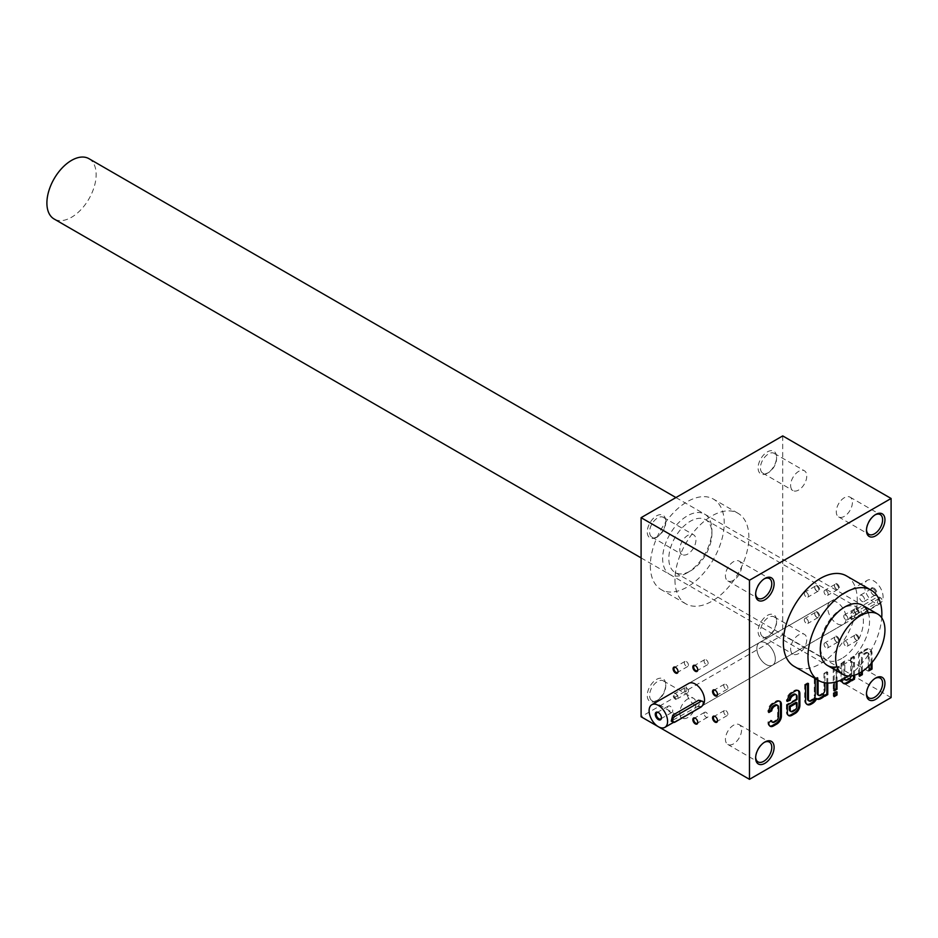 <?xml version="1.0" encoding="UTF-8"?>
<svg xmlns="http://www.w3.org/2000/svg" width="938" height="938" viewBox="0 0 938 938"><rect width="100%" height="100%" fill="white"/><g stroke="black" fill="none" stroke-linecap="round" stroke-linejoin="round"><path stroke-width="0.7" stroke-dasharray="4.69 3.52" d="M702.363 705.657A13.062 7.539 60 0 1 701.823 706.033A13.062 7.539 60 0 1 688.762 698.493A13.062 7.539 60 0 1 688.762 683.403L759.569 642.518A13.062 7.539 -120 0 0 757.564 652.989A13.062 7.539 -120 0 0 766.1 664.503A13.062 7.539 -120 0 0 772.631 665.148A13.062 7.539 -120 0 0 772.631 650.069A13.062 7.539 -120 0 0 759.569 642.518A13.062 7.539 60 0 1 766.1 643.175A13.062 7.539 60 0 1 774.636 654.677A13.062 7.539 60 0 1 772.631 665.148A13.062 7.539 60 0 1 759.569 657.608A13.062 7.539 60 0 1 759.569 642.518L867.333 580.305A13.062 7.539 60 0 1 873.864 580.962A13.062 7.539 60 0 1 882.388 592.464A13.062 7.539 60 0 1 880.395 602.935A13.062 7.539 60 0 1 867.333 595.396A13.062 7.539 60 0 1 867.333 580.305M836.919 602.29A13.062 7.539 -120 0 0 830.388 601.645A13.062 7.539 -120 0 0 828.383 612.104A13.062 7.539 -120 0 0 836.919 623.618A13.062 7.539 -120 0 0 843.45 624.262A13.062 7.539 -120 0 0 845.443 613.804A13.062 7.539 -120 0 0 836.919 602.29M779.548 701.155A6.449 3.717 120 0 0 779.126 700.827A6.449 3.717 120 0 0 775.902 701.143L772.502 703.113A6.449 3.717 120 0 0 767.941 711.004L767.941 711.989L768.867 711.45M771.622 721.709A4.01 2.31 120 0 0 773.627 721.51L774.776 720.841A4.01 2.31 120 0 0 777.614 715.94L777.614 706.713A4.01 2.31 120 0 0 776.781 704.884M770.204 726.305L769.277 725.766A6.449 3.717 120 0 1 767.941 722.811L767.941 721.838L770.802 720.185A4.01 2.31 120 0 0 771.048 721.111M836.919 583.799A3.482 2.017 60 0 1 839.381 588.067A3.482 2.017 60 0 1 836.919 589.486A3.482 2.017 60 0 1 834.445 585.218A3.482 2.017 60 0 1 836.919 583.799M836.919 636.421A3.482 2.017 60 0 1 839.381 640.677A3.482 2.017 60 0 1 836.919 642.108A3.482 2.017 60 0 1 834.445 637.84A3.482 2.017 60 0 1 836.919 636.421M817.186 611.869A3.482 2.017 60 0 1 819.648 616.137A3.482 2.017 60 0 1 817.186 617.556A3.482 2.017 60 0 1 814.723 613.288A3.482 2.017 60 0 1 817.186 611.869M856.64 608.352A3.482 2.017 60 0 1 859.102 612.608A3.482 2.017 60 0 1 856.64 614.038A3.482 2.017 60 0 1 854.178 609.77A3.482 2.017 60 0 1 856.64 608.352M817.186 585.558A3.482 2.017 60 0 1 819.648 589.826A3.482 2.017 60 0 1 817.186 591.257A3.482 2.017 60 0 1 814.723 586.989A3.482 2.017 60 0 1 817.186 585.558M856.64 634.651A3.482 2.017 60 0 1 859.102 638.919A3.482 2.017 60 0 1 856.64 640.337A3.482 2.017 60 0 1 854.178 636.081A3.482 2.017 60 0 1 856.64 634.651M891.1 697.567L782.726 634.991L641.1 716.761M782.726 435.912L782.726 634.991M767.331 636.773A13.062 7.539 -60 0 1 758.092 631.438A13.062 7.539 -60 0 1 767.331 615.445A13.062 7.539 -60 0 1 776.57 620.78A13.062 7.539 -60 0 1 767.331 636.773L768.503 636.093A11.408 6.589 -60 0 1 762.793 636.668A11.408 6.589 -60 0 1 762.793 623.489A11.408 6.589 -60 0 1 774.202 616.899A11.408 6.589 -60 0 1 776.57 622.117A11.408 6.589 -60 0 1 768.503 636.093L767.331 636.773M767.331 473.233A13.062 7.539 -60 0 1 758.092 467.91A13.062 7.539 -60 0 1 767.331 451.905A13.062 7.539 -60 0 1 776.57 457.24A13.062 7.539 -60 0 1 767.331 473.233L768.503 472.564A11.408 6.589 -60 0 1 762.793 473.127A11.408 6.589 -60 0 1 762.793 459.948A11.408 6.589 -60 0 1 774.202 453.359A11.408 6.589 -60 0 1 776.57 458.588A11.408 6.589 -60 0 1 768.503 472.564L767.331 473.233M656.494 537.228A13.062 7.539 -60 0 1 647.267 531.893A13.062 7.539 -60 0 1 656.494 515.9A13.062 7.539 -60 0 1 665.734 521.235A13.062 7.539 -60 0 1 656.494 537.228L657.667 536.559A11.408 6.589 -60 0 1 651.957 537.122A11.408 6.589 -60 0 1 651.957 523.943A11.408 6.589 -60 0 1 663.365 517.354A11.408 6.589 -60 0 1 665.734 522.583A11.408 6.589 -60 0 1 657.667 536.559L656.494 537.228M656.494 700.768A13.062 7.539 -60 0 1 647.267 695.433A13.062 7.539 -60 0 1 656.494 679.429A13.062 7.539 -60 0 1 665.734 684.763A13.062 7.539 -60 0 1 656.494 700.768L657.667 700.088A11.408 6.589 -60 0 1 651.957 700.651A11.408 6.589 -60 0 1 651.957 687.472A11.408 6.589 -60 0 1 663.365 680.882A11.408 6.589 -60 0 1 665.734 686.112A11.408 6.589 -60 0 1 657.667 700.088L656.494 700.768M674.973 579.895A52.247 30.168 120 0 0 685.795 603.814A52.247 30.168 120 0 0 738.042 573.646A52.247 30.168 120 0 0 738.042 513.309A52.247 30.168 120 0 0 697.778 527.308A52.247 30.168 120 0 0 674.973 579.895M675.559 693.639L675.559 693.639A3.482 2.017 60 0 1 678.022 697.907A3.482 2.017 60 0 1 675.559 699.326A3.482 2.017 60 0 1 673.097 695.058A3.482 2.017 60 0 1 675.559 693.639L675.981 693.874A2.896 1.677 60 0 1 678.022 697.426A2.896 1.677 60 0 1 677.424 698.751A2.896 1.677 60 0 1 674.528 697.075A2.896 1.677 60 0 1 674.528 693.733A2.896 1.677 60 0 1 675.981 693.874L675.559 693.639M827.762 683.04L827.762 672.276L824.924 673.918L824.924 682.77M818.088 680.191L818.088 677.857L816.072 679.018M837.001 681.586L837.001 666.941L834.163 668.583L834.163 682.372M854.506 675.231L854.506 656.835L851.657 658.476L851.657 674.258A4.01 2.31 120 0 1 851.352 675.899M844.833 678.057L844.833 662.416L841.984 664.057L841.984 679.569M872.012 662.509L872.012 653.27A8.008 4.62 120 0 0 870.347 649.6A8.008 4.62 120 0 0 866.349 649.999L865.188 650.667A8.008 4.62 120 0 0 862.339 653.188L862.339 652.309L859.501 653.95L859.501 673.132M869.163 654.923A4.01 2.31 120 0 0 868.342 653.094L867.416 652.555A4.01 2.31 120 0 1 868.248 654.384L869.163 654.923L869.163 665.663M868.342 653.094A4.01 2.31 120 0 0 866.337 653.282L865.176 653.962A4.01 2.31 120 0 0 862.339 658.863L862.339 671.409M846.416 575.885A52.247 30.168 -60 0 1 854.424 617.743A52.247 30.168 -60 0 1 820.293 663.787A52.247 30.168 -60 0 1 794.169 666.379M848.14 675.993A52.247 30.168 120 0 0 881.72 617.814M868.236 612.737A34.835 20.108 -60 0 1 844.915 663.787A34.835 20.108 -60 0 1 836.989 666.848M650.339 565.673A52.247 30.168 120 0 0 661.161 589.592A52.247 30.168 120 0 0 713.408 559.423A52.247 30.168 120 0 0 713.408 499.086A52.247 30.168 120 0 0 673.144 513.086A52.247 30.168 120 0 0 650.339 565.673M687.284 572.778A34.835 20.108 -60 0 1 662.65 558.556A34.835 20.108 -60 0 1 687.284 515.9A34.835 20.108 -60 0 1 711.919 530.122A34.835 20.108 -60 0 1 687.284 572.778L690.368 571.008A30.473 17.599 -60 0 1 675.125 572.508A30.473 17.599 -60 0 1 675.125 537.322A30.473 17.599 -60 0 1 705.599 519.722A30.473 17.599 -60 0 1 711.919 533.675A30.473 17.599 -60 0 1 690.368 571.008L687.284 572.778M841.843 658.453A30.473 17.599 -60 0 1 826.601 659.965A30.473 17.599 -60 0 1 820.293 646.012A30.473 17.599 -60 0 1 841.843 608.68A30.473 17.599 -60 0 1 857.074 607.179A30.473 17.599 -60 0 1 861.752 631.602A30.473 17.599 -60 0 1 841.843 658.453M755.653 757.294A11.408 6.589 -60 0 1 755.629 756.649A11.408 6.589 -60 0 1 763.708 742.673A11.408 6.589 -60 0 1 764.271 742.368M733.504 743.881A11.408 6.589 -60 0 1 727.806 744.444A11.408 6.589 -60 0 1 726.047 735.298A11.408 6.589 -60 0 1 733.504 725.238A11.408 6.589 -60 0 1 739.214 724.675A11.408 6.589 -60 0 1 740.961 733.821A11.408 6.589 -60 0 1 733.504 743.881M755.653 593.754A11.408 6.589 -60 0 1 755.629 593.121A11.408 6.589 -60 0 1 763.708 579.145A11.408 6.589 -60 0 1 764.271 578.84M733.504 580.341A11.408 6.589 -60 0 1 727.806 580.903A11.408 6.589 -60 0 1 726.047 571.758A11.408 6.589 -60 0 1 733.504 561.71A11.408 6.589 -60 0 1 739.214 561.147A11.408 6.589 -60 0 1 740.961 570.292A11.408 6.589 -60 0 1 733.504 580.341M866.489 693.299A11.408 6.589 -60 0 1 866.466 692.666A11.408 6.589 -60 0 1 874.544 678.678A11.408 6.589 -60 0 1 875.107 678.385M844.341 679.886A11.408 6.589 -60 0 1 838.642 680.449A11.408 6.589 -60 0 1 836.884 671.303A11.408 6.589 -60 0 1 844.341 661.255A11.408 6.589 -60 0 1 850.051 660.68A11.408 6.589 -60 0 1 851.798 669.826A11.408 6.589 -60 0 1 844.341 679.886M866.489 529.771A11.408 6.589 -60 0 1 866.466 529.126A11.408 6.589 -60 0 1 874.544 515.15A11.408 6.589 -60 0 1 875.107 514.845M844.341 516.357A11.408 6.589 -60 0 1 838.642 516.92A11.408 6.589 -60 0 1 836.884 507.775A11.408 6.589 -60 0 1 844.341 497.715A11.408 6.589 -60 0 1 850.051 497.152A11.408 6.589 -60 0 1 851.798 506.297A11.408 6.589 -60 0 1 844.341 516.357M687.859 717.523A11.408 6.589 -60 0 1 682.149 718.086A11.408 6.589 -60 0 1 682.149 704.907A11.408 6.589 -60 0 1 693.569 698.318A11.408 6.589 -60 0 1 695.316 707.463A11.408 6.589 -60 0 1 687.859 717.523M687.859 553.995A11.408 6.589 -60 0 1 682.149 554.557A11.408 6.589 -60 0 1 682.149 541.378A11.408 6.589 -60 0 1 693.569 534.789A11.408 6.589 -60 0 1 695.316 543.934A11.408 6.589 -60 0 1 687.859 553.995M798.695 489.999A11.408 6.589 -60 0 1 792.985 490.562A11.408 6.589 -60 0 1 792.985 477.383A11.408 6.589 -60 0 1 804.405 470.794A11.408 6.589 -60 0 1 806.152 479.939A11.408 6.589 -60 0 1 798.695 489.999M798.695 653.528A11.408 6.589 -60 0 1 792.985 654.103A11.408 6.589 -60 0 1 792.985 640.924A11.408 6.589 -60 0 1 804.405 634.334A11.408 6.589 -60 0 1 806.152 643.48A11.408 6.589 -60 0 1 798.695 653.528M845.818 641.381A2.896 1.677 60 0 1 847.706 643.937A2.896 1.677 60 0 1 847.26 646.259A2.896 1.677 60 0 1 844.376 644.582A2.896 1.677 60 0 1 844.376 641.24A2.896 1.677 60 0 1 845.818 641.381M856.23 635.378A2.896 1.677 60 0 1 858.118 637.922A2.896 1.677 60 0 1 857.672 640.244A2.896 1.677 60 0 1 856.23 640.103A2.896 1.677 60 0 1 854.178 636.562A2.896 1.677 60 0 1 854.776 635.237A2.896 1.677 60 0 1 856.23 635.378M806.352 592.3A2.896 1.677 60 0 1 808.251 594.844A2.896 1.677 60 0 1 807.806 597.166A2.896 1.677 60 0 1 804.91 595.489A2.896 1.677 60 0 1 804.91 592.148A2.896 1.677 60 0 1 806.352 592.3M816.764 586.285A2.896 1.677 60 0 1 818.663 588.841A2.896 1.677 60 0 1 818.217 591.151A2.896 1.677 60 0 1 816.764 591.01A2.896 1.677 60 0 1 814.723 587.469A2.896 1.677 60 0 1 815.321 586.144A2.896 1.677 60 0 1 816.764 586.285M845.818 615.082A2.896 1.677 60 0 1 847.706 617.626A2.896 1.677 60 0 1 847.26 619.948A2.896 1.677 60 0 1 844.376 618.271A2.896 1.677 60 0 1 844.376 614.929A2.896 1.677 60 0 1 845.818 615.082M856.23 609.067A2.896 1.677 60 0 1 858.118 611.623A2.896 1.677 60 0 1 857.672 613.933A2.896 1.677 60 0 1 856.23 613.792A2.896 1.677 60 0 1 854.178 610.251A2.896 1.677 60 0 1 854.776 608.926A2.896 1.677 60 0 1 856.23 609.067M806.352 618.599A2.896 1.677 60 0 1 808.251 621.155A2.896 1.677 60 0 1 807.806 623.477A2.896 1.677 60 0 1 804.91 621.8A2.896 1.677 60 0 1 804.91 618.459A2.896 1.677 60 0 1 806.352 618.599M816.764 612.596A2.896 1.677 60 0 1 818.663 615.14A2.896 1.677 60 0 1 818.217 617.462A2.896 1.677 60 0 1 816.764 617.321A2.896 1.677 60 0 1 814.723 613.769A2.896 1.677 60 0 1 815.321 612.444A2.896 1.677 60 0 1 816.764 612.596M715.237 716.562A2.896 1.677 60 0 1 715.436 716.655L715.436 716.655A2.896 1.677 60 0 1 717.488 720.208A2.896 1.677 60 0 1 717.476 720.431M725.848 710.652A2.896 1.677 60 0 1 727.736 713.197A2.896 1.677 60 0 1 727.29 715.518A2.896 1.677 60 0 1 725.848 715.377A2.896 1.677 60 0 1 723.96 712.821A2.896 1.677 60 0 1 724.394 710.512A2.896 1.677 60 0 1 725.848 710.652M675.782 667.469A2.896 1.677 60 0 1 675.981 667.575L675.981 667.575A2.896 1.677 60 0 1 678.022 671.116A2.896 1.677 60 0 1 678.01 671.338M686.382 661.56A2.896 1.677 60 0 1 688.281 664.116A2.896 1.677 60 0 1 687.835 666.426A2.896 1.677 60 0 1 686.382 666.285A2.896 1.677 60 0 1 684.494 663.741A2.896 1.677 60 0 1 684.939 661.419A2.896 1.677 60 0 1 686.382 661.56M715.237 690.251A2.896 1.677 60 0 1 715.436 690.356L715.436 690.356A2.896 1.677 60 0 1 717.488 693.897A2.896 1.677 60 0 1 717.476 694.12M725.848 684.341A2.896 1.677 60 0 1 727.736 686.897A2.896 1.677 60 0 1 727.29 689.207A2.896 1.677 60 0 1 725.848 689.067A2.896 1.677 60 0 1 723.96 686.522A2.896 1.677 60 0 1 724.394 684.201A2.896 1.677 60 0 1 725.848 684.341M686.382 687.871A2.896 1.677 60 0 1 688.281 690.415A2.896 1.677 60 0 1 687.835 692.736A2.896 1.677 60 0 1 686.382 692.596A2.896 1.677 60 0 1 684.494 690.04A2.896 1.677 60 0 1 684.939 687.73A2.896 1.677 60 0 1 686.382 687.871M695.504 718.32A2.896 1.677 60 0 1 695.703 718.426A2.896 1.677 60 0 1 697.755 721.967A2.896 1.677 60 0 1 697.743 722.19M704.075 713.595A2.896 1.677 60 0 1 704.673 712.27A2.896 1.677 60 0 1 706.9 713.044A2.896 1.677 60 0 1 708.167 715.952A2.896 1.677 60 0 1 707.557 717.277A2.896 1.677 60 0 1 705.329 716.503A2.896 1.677 60 0 1 704.075 713.595M695.504 665.699A2.896 1.677 60 0 1 695.703 665.804L695.703 665.804A2.896 1.677 60 0 1 697.755 669.357A2.896 1.677 60 0 1 697.743 669.58M706.115 659.801A2.896 1.677 60 0 1 708.002 662.345A2.896 1.677 60 0 1 707.557 664.667A2.896 1.677 60 0 1 706.115 664.526A2.896 1.677 60 0 1 704.227 661.97A2.896 1.677 60 0 1 704.673 659.649A2.896 1.677 60 0 1 706.115 659.801M826.085 643.151A2.896 1.677 60 0 1 827.984 645.696A2.896 1.677 60 0 1 827.539 648.017A2.896 1.677 60 0 1 824.643 646.341A2.896 1.677 60 0 1 824.643 642.999A2.896 1.677 60 0 1 826.085 643.151M836.497 637.137A2.896 1.677 60 0 1 838.384 639.693A2.896 1.677 60 0 1 837.939 642.002A2.896 1.677 60 0 1 836.497 641.862A2.896 1.677 60 0 1 834.445 638.321A2.896 1.677 60 0 1 835.055 636.996A2.896 1.677 60 0 1 836.497 637.137M826.085 590.53A2.896 1.677 60 0 1 827.984 593.086A2.896 1.677 60 0 1 827.539 595.407A2.896 1.677 60 0 1 824.643 593.731A2.896 1.677 60 0 1 824.643 590.389A2.896 1.677 60 0 1 826.085 590.53M836.497 584.526A2.896 1.677 60 0 1 838.384 587.071A2.896 1.677 60 0 1 837.939 589.392A2.896 1.677 60 0 1 836.497 589.252A2.896 1.677 60 0 1 834.445 585.699A2.896 1.677 60 0 1 835.055 584.374A2.896 1.677 60 0 1 836.497 584.526M871.085 663.588L871.085 652.731A8.008 4.62 120 0 0 869.432 649.061A8.008 4.62 120 0 0 865.422 649.459L864.261 650.128A8.008 4.62 120 0 0 861.412 652.66L862.339 653.188M861.412 652.66L861.412 651.781L862.339 652.309M861.412 651.781L858.575 653.423L859.501 653.95M858.575 653.423L858.575 675.759L859.501 676.286M858.575 675.759L859.501 675.219M861.412 672.007L861.412 658.335L862.339 658.863M867.416 652.555A4.01 2.31 120 0 0 865.411 652.754L864.25 653.423A4.01 2.31 120 0 0 861.412 658.335M868.248 654.384L868.248 670.166L869.163 670.705M868.248 670.166L869.163 669.638M850.731 679.393L850.731 680.273L851.493 679.839M850.731 680.273L851.657 680.812M853.58 675.477L853.58 656.295L854.506 656.835M853.58 656.295L850.731 657.948L851.657 658.476M850.731 657.948L850.731 673.719L851.657 674.258M844.739 679.499A4.01 2.31 120 0 0 846.744 679.3L847.905 678.631A4.01 2.31 120 0 0 850.731 673.719M844.833 662.416L843.907 661.888L843.907 677.67A4.01 2.31 120 0 0 844.024 678.514M843.907 661.888L841.058 663.529L841.984 664.057M841.058 663.529L841.058 679.323A8.008 4.62 120 0 0 842.723 682.993A8.008 4.62 120 0 0 843.215 683.204M836.086 681.867L836.086 666.402L837.001 666.941M836.086 666.402L833.237 668.044L834.163 668.583M833.237 668.044L833.237 690.38L834.163 690.919M833.237 690.38L834.163 689.852M836.086 692.432L836.086 691.365L837.001 691.892M836.086 691.365L833.237 693.006L834.163 693.534M833.237 693.006L833.237 696.113L834.163 696.653M833.237 696.113L834.163 695.586M823.998 694.835L823.998 695.715L824.76 695.281M823.998 695.715L824.924 696.254M826.847 682.993L826.847 671.737L827.762 672.276M826.847 671.737L823.998 673.378L824.924 673.918M823.998 673.378L823.998 689.16L824.924 689.688M817.995 694.941A4.01 2.31 120 0 0 820 694.741L821.16 694.061A4.01 2.31 120 0 0 823.998 689.16M817.174 679.663L817.174 677.318L818.088 677.857M817.174 677.318L814.325 678.96L815.251 679.499M814.325 678.96L814.325 694.741L815.251 695.281M808.333 700.522A4.01 2.31 120 0 0 810.326 700.323L811.499 699.654A4.01 2.31 120 0 0 814.325 694.741M807.501 683.966L807.501 682.899L808.427 683.439M807.501 682.899L804.652 684.552L805.578 685.08M804.652 684.552L804.652 700.346A8.008 4.62 120 0 0 806.317 704.004A8.008 4.62 120 0 0 806.797 704.227M798.039 690.474A6.449 3.717 120 0 0 797.617 690.157A6.449 3.717 120 0 0 794.392 690.474L791.402 692.197A7.023 4.057 120 0 0 786.431 700.803L787.357 701.835M786.431 701.307L787.381 700.756M797.03 699.537L796.104 699.009L796.104 696.043A4.01 2.31 120 0 0 795.272 694.202M796.104 699.009L786.431 704.59L787.357 705.13M786.431 704.59L786.431 712.141A6.449 3.717 120 0 0 787.768 715.084A6.449 3.717 120 0 0 788.26 715.295M790.113 711.039A4.01 2.31 120 0 0 792.106 710.84L793.278 710.172A4.01 2.31 120 0 0 796.104 705.259L796.104 702.292M767.941 711.989L768.867 712.517M770.802 720.185L771.728 720.724M767.941 721.838L768.867 722.366M670.154 712.212A3.646 2.111 -120 0 0 671.983 712.388A3.646 2.111 -120 0 0 671.983 708.178A3.646 2.111 -120 0 0 668.337 706.068A3.646 2.111 -120 0 0 667.774 708.999A3.646 2.111 -120 0 0 670.154 712.212M661.407 717.523A3.646 2.111 -120 0 0 661.419 717.253A3.646 2.111 -120 0 0 658.839 712.786A3.646 2.111 -120 0 0 658.605 712.657M700.827 707.158L698.646 705.904L700.557 700.135M698.646 705.904L671.221 721.099M862.045 595.466A3.646 2.111 60 0 1 864.426 598.679A3.646 2.111 60 0 1 863.875 601.598A3.646 2.111 60 0 1 860.228 599.499A3.646 2.111 60 0 1 860.228 595.278A3.646 2.111 60 0 1 862.045 595.466M873.36 588.935A3.646 2.111 60 0 1 875.74 592.148A3.646 2.111 60 0 1 875.177 595.067A3.646 2.111 60 0 1 873.36 594.891A3.646 2.111 60 0 1 870.781 590.424A3.646 2.111 60 0 1 871.531 588.747A3.646 2.111 60 0 1 873.36 588.935M879.398 598.374L853.533 613.311A3.482 2.017 120 0 0 851.258 616.383A3.482 2.017 120 0 0 851.798 619.174A3.482 2.017 120 0 0 853.533 618.998L879.398 604.06A3.482 2.017 120 0 0 881.673 601A3.482 2.017 120 0 0 881.145 598.21A3.482 2.017 120 0 0 879.398 598.374L877.218 597.119L851.352 612.045L849.781 618.001L877.218 602.806L879.129 597.037L877.218 597.119M873.864 588.067A4.35 2.509 60 0 1 876.936 593.402A4.35 2.509 60 0 1 873.864 595.173A4.35 2.509 60 0 1 870.781 589.85A4.35 2.509 60 0 1 873.864 588.067M88.946 158.674A34.835 20.108 -60 0 1 94.281 186.58A34.835 20.108 -60 0 1 71.534 217.276A34.835 20.108 -60 0 1 54.111 219M871.085 652.731L872.012 653.27M865.422 649.459L866.349 649.999M864.261 650.128L865.188 650.667M864.25 653.423L865.176 653.962M865.411 652.754L866.337 653.282M847.905 678.631L848.82 679.159M846.744 679.3L847.659 679.839M843.907 677.67L844.716 678.127M841.058 679.323L841.984 679.851M821.16 694.061L822.087 694.601M820 694.741L820.926 695.269M811.499 699.654L812.414 700.182M810.326 700.323L811.253 700.85M804.652 700.346L805.578 700.874M794.392 690.474L795.318 691.001M791.402 692.197L792.329 692.725M786.431 700.803L787.357 701.343M796.104 696.043L797.03 696.571M786.431 712.141L787.357 712.669M792.106 710.84L793.032 711.367M793.278 710.172L794.193 710.699M796.104 705.259L797.03 705.798M775.902 701.143L776.828 701.683M772.502 703.113L773.428 703.641M767.941 711.004L768.867 711.543M777.614 706.713L778.54 707.252M777.614 715.94L778.54 716.468M774.776 720.841L775.703 721.381M773.627 721.51L774.554 722.037M767.941 722.811L768.867 723.35M674.973 722.096L672.792 720.83M853.533 613.311L851.352 612.045M853.533 618.998L851.352 617.732M879.398 604.06L877.218 602.806M830.388 601.645L688.762 683.403M843.45 624.262L701.823 706.033M738.042 513.309L713.408 499.086M685.795 603.814L661.161 589.592M820.293 646.012L820.293 649.565M841.843 608.68L844.915 606.909M675.125 572.508L826.601 659.965M705.599 519.722L857.074 607.179M711.919 533.675L711.919 530.122M755.629 756.649L755.629 757.998M763.708 742.673L764.869 742.005M727.806 744.444L757.998 761.879M739.214 724.675L769.406 742.11M755.629 593.121L755.629 594.469M763.708 579.145L764.869 578.465M727.806 580.903L757.998 598.338M739.214 561.147L769.406 578.57M866.466 692.666L866.466 694.003M874.544 678.678L875.705 678.01M838.642 680.449L868.834 697.884M850.051 660.68L880.243 678.115M866.466 529.126L866.466 530.474M874.544 515.15L875.705 514.481M838.642 516.92L868.834 534.355M850.051 497.152L880.243 514.587M651.957 700.651L682.149 718.086M663.365 680.882L693.569 698.318M665.734 686.112L665.734 684.763M651.957 537.122L682.149 554.557M663.365 517.354L693.569 534.789M665.734 522.583L665.734 521.235M762.793 473.127L792.985 490.562M774.202 453.359L804.405 470.794M776.57 458.588L776.57 457.24M762.793 636.668L792.985 654.103M774.202 616.899L804.405 634.334M776.57 622.117L776.57 620.78M854.776 635.237L844.376 641.24M857.672 640.244L847.26 646.259M815.321 586.144L804.91 592.148M818.217 591.151L807.806 597.166M854.776 608.926L844.376 614.929M857.672 613.933L847.26 619.948M815.321 612.444L804.91 618.459M818.217 617.462L807.806 623.477M724.394 710.512L713.994 716.515M727.29 715.518L716.89 721.533M684.939 661.419L674.528 667.422M687.835 666.426L677.424 672.44M724.394 684.201L713.994 690.204M727.29 689.207L716.89 695.222M684.939 687.73L674.528 693.733M687.835 692.736L677.424 698.751M704.673 712.27L694.261 718.274M707.557 717.277L697.157 723.292M704.673 659.649L694.261 665.663M707.557 664.667L697.157 670.682M835.055 636.996L824.643 642.999M837.939 642.002L827.539 648.017M835.055 584.374L824.643 590.389M837.939 589.392L827.539 595.407M870.347 649.6L869.432 649.061M843.649 683.521L842.723 682.993M807.243 704.544L806.317 704.004M816.916 698.951L816.001 698.423M798.543 690.685L797.617 690.157M788.694 715.624L787.768 715.084M780.053 701.366L779.126 700.827M660.669 718.918L671.983 712.388M657.022 712.599L668.337 706.068M673.507 722.377L880.395 602.935M871.531 588.747L860.228 595.278M875.177 595.067L863.875 601.598M849.781 618.001L851.798 619.174M879.129 597.037L881.145 598.21M641.1 557.899L827.504 665.511M675.935 497.562L862.339 605.186"/><path stroke-width="1.41" d="M651.816 704.731A13.062 7.539 -120 0 0 649.811 715.202A13.062 7.539 -120 0 0 658.347 726.716A13.062 7.539 -120 0 0 664.878 727.36A13.062 7.539 -120 0 0 664.878 712.282A13.062 7.539 -120 0 0 651.816 704.731L688.762 683.403A13.062 7.539 60 0 1 695.293 684.048A13.062 7.539 60 0 1 703.664 695.046A13.062 7.539 60 0 1 702.363 705.657M769.77 725.977A6.449 3.717 120 0 0 772.502 725.449L775.902 723.479A6.449 3.717 120 0 0 780.463 715.588L780.463 703.781A6.449 3.717 120 0 0 779.548 701.155M768.867 711.45L770.802 710.336L771.728 710.863A4.01 2.31 120 0 1 774.554 706.279L775.703 705.611A4.01 2.31 120 0 1 777.708 705.411L776.781 704.884A4.01 2.31 120 0 0 774.776 705.083L775.703 705.611M774.776 705.083L773.627 705.739A4.01 2.31 120 0 0 770.802 710.336M771.048 721.111A4.01 2.31 120 0 0 771.622 721.709L772.537 722.248A4.01 2.31 120 0 0 774.554 722.037L775.703 721.381A4.01 2.31 120 0 0 778.54 716.468L778.54 707.252A4.01 2.31 120 0 0 777.708 705.411M891.1 498.477L782.726 435.912L641.1 517.67L641.1 716.761L749.474 779.326L891.1 697.567L891.1 498.477L749.474 580.247L749.474 779.326M695.293 665.57L695.293 665.57A3.482 2.017 60 0 1 697.755 669.838A3.482 2.017 60 0 1 695.293 671.256A3.482 2.017 60 0 1 692.83 666.988A3.482 2.017 60 0 1 695.293 665.57M692.83 719.598A3.482 2.017 60 0 1 695.293 718.18A3.482 2.017 60 0 1 697.755 722.448A3.482 2.017 60 0 1 695.293 723.866A3.482 2.017 60 0 1 692.83 719.598M715.026 690.11L715.026 690.11A3.482 2.017 60 0 1 717.488 694.378A3.482 2.017 60 0 1 715.026 695.797A3.482 2.017 60 0 1 712.552 691.529A3.482 2.017 60 0 1 715.026 690.11M675.559 667.328L675.559 667.328A3.482 2.017 60 0 1 678.022 671.596A3.482 2.017 60 0 1 675.559 673.015A3.482 2.017 60 0 1 673.097 668.747A3.482 2.017 60 0 1 675.559 667.328M715.026 716.421L715.026 716.421A3.482 2.017 60 0 1 717.488 720.689A3.482 2.017 60 0 1 715.026 722.108A3.482 2.017 60 0 1 712.552 717.84A3.482 2.017 60 0 1 715.026 716.421L715.436 716.655M641.1 517.67L749.474 580.247M772.537 722.248A4.01 2.31 120 0 1 771.728 720.724L768.867 722.366L768.867 723.35A6.449 3.717 120 0 0 770.204 726.305A6.449 3.717 120 0 0 773.428 725.977L776.828 724.019A6.449 3.717 120 0 0 781.377 716.128L781.377 704.309A6.449 3.717 120 0 0 780.053 701.366A6.449 3.717 120 0 0 776.828 701.683L773.428 703.641A6.449 3.717 120 0 0 768.867 711.543L768.867 712.517L771.728 710.863M796.198 694.741A4.01 2.31 120 0 1 797.03 696.571L797.03 699.537L787.357 705.13L787.357 712.669A6.449 3.717 120 0 0 788.694 715.624A6.449 3.717 120 0 0 791.918 715.307L795.318 713.337A6.449 3.717 120 0 0 799.88 705.446L799.88 693.639A6.449 3.717 120 0 0 798.543 690.685A6.449 3.717 120 0 0 795.318 691.001L792.329 692.725A7.023 4.057 120 0 0 787.357 701.343L790.218 700.194A4.01 2.31 120 0 1 793.044 695.597L794.193 694.941A4.01 2.31 120 0 1 796.198 694.741L795.272 694.202A4.01 2.31 120 0 0 793.278 694.401L794.193 694.941M808.427 699.22A4.01 2.31 120 0 0 809.248 701.049L808.333 700.522A4.01 2.31 120 0 1 807.501 698.681L808.427 699.22L808.427 683.439L805.578 685.08L805.578 700.874A8.008 4.62 120 0 0 807.243 704.544A8.008 4.62 120 0 0 811.241 704.145L812.402 703.477A8.008 4.62 120 0 0 816.67 698.787A8.008 4.62 120 0 0 816.916 698.951A8.008 4.62 120 0 0 820.938 698.552L822.075 697.895A8.008 4.62 120 0 0 824.924 695.363L824.924 696.254L827.762 694.601L827.762 683.04M809.248 701.049A4.01 2.31 120 0 0 811.253 700.85L812.414 700.182A4.01 2.31 120 0 0 815.251 695.281L815.251 679.499L816.072 679.018M818.088 693.639A4.01 2.31 120 0 0 818.921 695.468L817.995 694.941A4.01 2.31 120 0 1 817.174 693.1L818.088 693.639L818.088 680.191M818.921 695.468A4.01 2.31 120 0 0 820.926 695.269L822.087 694.601A4.01 2.31 120 0 0 824.924 689.688L824.924 682.77M837.001 691.892L834.163 693.534L834.163 696.653L837.001 695.011L837.001 691.892M834.163 682.372L834.163 690.919L837.001 689.266L837.001 681.586M841.984 679.569L841.984 679.851A8.008 4.62 120 0 0 843.649 683.521A8.008 4.62 120 0 0 847.647 683.122L848.808 682.454A8.008 4.62 120 0 0 851.657 679.933L851.657 680.812L854.506 679.171L854.506 675.231M844.833 678.197A4.01 2.31 120 0 0 845.666 680.027A4.01 2.31 120 0 0 847.659 679.839L848.82 679.159A4.01 2.31 120 0 0 851.352 675.899M869.163 665.663L869.163 670.705L872.012 669.064L872.012 662.509M859.501 673.132L859.501 676.286L862.339 674.645L862.339 671.409M875.705 535.809A13.062 7.539 -60 0 1 866.466 530.474A13.062 7.539 -60 0 1 875.705 514.481A13.062 7.539 -60 0 1 884.944 519.804A13.062 7.539 -60 0 1 875.705 535.809M875.705 699.338A13.062 7.539 -60 0 1 866.466 694.003A13.062 7.539 -60 0 1 875.705 678.01A13.062 7.539 -60 0 1 884.944 683.345A13.062 7.539 -60 0 1 875.705 699.338M764.869 599.792A13.062 7.539 -60 0 1 755.629 594.469A13.062 7.539 -60 0 1 764.869 578.465A13.062 7.539 -60 0 1 774.108 583.799A13.062 7.539 -60 0 1 764.869 599.792M764.869 763.333A13.062 7.539 -60 0 1 755.629 757.998A13.062 7.539 -60 0 1 764.869 742.005A13.062 7.539 -60 0 1 774.108 747.328A13.062 7.539 -60 0 1 764.869 763.333M818.792 680.601L794.169 666.379A52.247 30.168 -60 0 1 794.169 606.042A52.247 30.168 -60 0 1 846.416 575.885L871.039 590.096A52.247 30.168 120 0 0 830.775 604.095A52.247 30.168 120 0 0 807.97 656.682A52.247 30.168 120 0 0 818.792 680.601A52.247 30.168 120 0 0 844.915 678.01A52.247 30.168 120 0 0 848.14 675.993M881.72 617.814A52.247 30.168 120 0 0 871.039 590.096M836.989 666.848A34.835 20.108 -60 0 1 820.293 649.565A34.835 20.108 -60 0 1 844.915 606.909A34.835 20.108 -60 0 1 868.236 612.737M764.271 742.368A11.408 6.589 -60 0 1 769.406 742.11A11.408 6.589 -60 0 1 771.165 751.256A11.408 6.589 -60 0 1 763.708 761.316A11.408 6.589 -60 0 1 757.998 761.879A11.408 6.589 -60 0 1 755.653 757.294M764.271 578.84A11.408 6.589 -60 0 1 769.406 578.57A11.408 6.589 -60 0 1 771.165 587.716A11.408 6.589 -60 0 1 763.708 597.776A11.408 6.589 -60 0 1 757.998 598.338A11.408 6.589 -60 0 1 755.653 593.754M875.107 678.385A11.408 6.589 -60 0 1 880.243 678.115A11.408 6.589 -60 0 1 881.99 687.261A11.408 6.589 -60 0 1 874.544 697.321A11.408 6.589 -60 0 1 868.834 697.884A11.408 6.589 -60 0 1 866.489 693.299M875.107 514.845A11.408 6.589 -60 0 1 880.243 514.587A11.408 6.589 -60 0 1 881.99 523.732A11.408 6.589 -60 0 1 874.544 533.781A11.408 6.589 -60 0 1 868.834 534.355A11.408 6.589 -60 0 1 866.489 529.771M717.476 720.431A2.896 1.677 60 0 1 716.89 721.533A2.896 1.677 60 0 1 713.994 719.856A2.896 1.677 60 0 1 713.994 716.515A2.896 1.677 60 0 1 715.237 716.562M678.01 671.338A2.896 1.677 60 0 1 677.424 672.44A2.896 1.677 60 0 1 674.528 670.764A2.896 1.677 60 0 1 674.528 667.422A2.896 1.677 60 0 1 675.782 667.469M717.476 694.12A2.896 1.677 60 0 1 716.89 695.222A2.896 1.677 60 0 1 713.994 693.545A2.896 1.677 60 0 1 713.994 690.204A2.896 1.677 60 0 1 715.237 690.251M697.743 722.19A2.896 1.677 60 0 1 697.157 723.292A2.896 1.677 60 0 1 694.929 722.518A2.896 1.677 60 0 1 693.663 719.598A2.896 1.677 60 0 1 694.261 718.274A2.896 1.677 60 0 1 695.504 718.32M697.743 669.58A2.896 1.677 60 0 1 697.157 670.682A2.896 1.677 60 0 1 694.261 669.005A2.896 1.677 60 0 1 694.261 665.663A2.896 1.677 60 0 1 695.504 665.699M869.163 669.638L871.085 668.524L871.085 663.588M871.085 668.524L872.012 669.064M859.501 675.219L861.412 674.105L862.339 674.645M861.412 674.105L861.412 672.007M851.493 679.839L853.58 678.631L854.506 679.171M853.58 678.631L853.58 675.477M844.024 678.514A4.01 2.31 120 0 0 844.739 679.499L845.666 680.027M843.215 683.204A8.008 4.62 120 0 0 846.733 682.594L847.893 681.926A8.008 4.62 120 0 0 850.731 679.393L851.657 679.933M834.163 689.852L836.086 688.738L836.086 681.867M836.086 688.738L837.001 689.266M834.163 695.586L836.086 694.472L836.086 692.432M836.086 694.472L837.001 695.011M824.76 695.281L826.847 694.073L827.762 694.601M826.847 694.073L826.847 682.993M817.174 693.1L817.174 679.663M807.501 698.681L807.501 683.966M806.797 704.227A8.008 4.62 120 0 0 810.315 703.617L811.476 702.937A8.008 4.62 120 0 0 815.743 698.259L816.67 698.787M816.259 698.552A8.008 4.62 120 0 0 820.011 698.013L821.149 697.356A8.008 4.62 120 0 0 823.998 694.835L824.924 695.363M788.26 715.295A6.449 3.717 120 0 0 790.992 714.768L794.392 712.81A6.449 3.717 120 0 0 798.953 704.919L798.953 693.1A6.449 3.717 120 0 0 798.039 690.474M787.381 700.756L789.292 699.654L790.218 700.194M793.278 694.401L792.129 695.07A4.01 2.31 120 0 0 789.292 699.654M797.03 702.832L790.206 706.771L790.206 709.738A4.01 2.31 120 0 0 791.027 711.567A4.01 2.31 120 0 0 793.032 711.367L794.193 710.699A4.01 2.31 120 0 0 797.03 705.798L797.03 702.832L796.104 702.292L789.28 706.232L790.206 706.771M789.28 706.232L789.28 709.198A4.01 2.31 120 0 0 790.113 711.039L791.027 711.567M658.605 712.657A3.646 2.111 -120 0 0 657.022 712.599A3.646 2.111 -120 0 0 656.459 715.518A3.646 2.111 -120 0 0 658.839 718.743A3.646 2.111 -120 0 0 660.669 718.918A3.646 2.111 -120 0 0 661.407 717.523M674.973 722.096L700.827 707.158A3.482 2.017 120 0 0 703.113 704.086A3.482 2.017 120 0 0 702.574 701.296A3.482 2.017 120 0 0 700.827 701.472L674.973 716.409A3.482 2.017 120 0 0 672.698 719.469A3.482 2.017 120 0 0 673.226 722.26A3.482 2.017 120 0 0 674.973 722.096M702.574 701.296L698.646 700.217L672.792 715.143L671.221 721.099L673.226 722.26M658.347 719.598A4.35 2.509 -120 0 0 661.419 717.828A4.35 2.509 -120 0 0 658.347 712.493A4.35 2.509 -120 0 0 655.263 714.275A4.35 2.509 -120 0 0 658.347 719.598M641.1 557.899L54.111 219A34.835 20.108 -60 0 1 54.111 178.783A34.835 20.108 -60 0 1 88.946 158.674L675.935 497.562M860.31 672.675A34.835 20.108 -60 0 1 842.899 674.399A34.835 20.108 -60 0 1 842.899 634.182A34.835 20.108 -60 0 1 877.734 614.073A34.835 20.108 -60 0 1 883.068 641.979A34.835 20.108 -60 0 1 860.31 672.675M846.733 682.594L847.647 683.122M847.893 681.926L848.808 682.454M810.315 703.617L811.241 704.145M811.476 702.937L812.402 703.477M820.011 698.013L820.938 698.552M821.149 697.356L822.075 697.895M794.392 712.81L795.318 713.337M798.953 704.919L799.88 705.446M798.953 693.1L799.88 693.639M792.129 695.07L793.044 695.597M790.992 714.768L791.918 715.307M789.28 709.198L790.206 709.738M775.902 723.479L776.828 724.019M780.463 715.588L781.377 716.128M780.463 703.781L781.377 704.309M773.627 705.739L774.554 706.279M772.502 725.449L773.428 725.977M700.827 701.472L698.646 700.217M674.973 716.409L672.792 715.143M664.878 727.36L673.507 722.377M827.504 665.511L842.899 674.399M862.339 605.186L877.734 614.073"/></g></svg>
